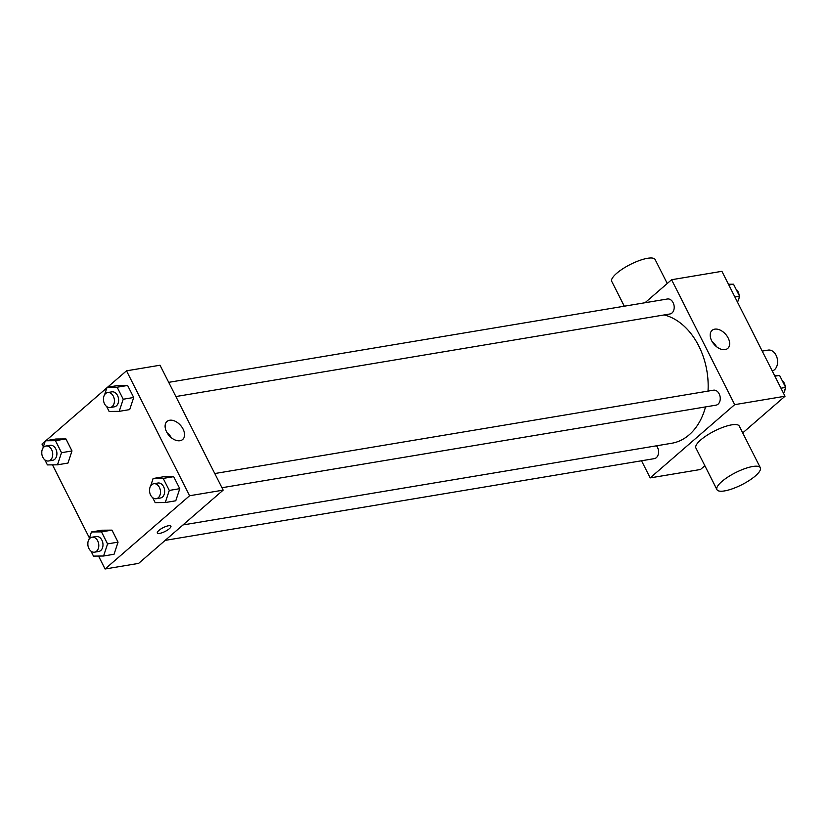<?xml version="1.0" encoding="UTF-8"?>
<svg xmlns="http://www.w3.org/2000/svg" width="827" height="827" viewBox="0 0 827 827"><rect width="100%" height="100%" fill="white"/><g stroke="black" fill="none" stroke-linecap="round" stroke-linejoin="round"><path stroke-width="1.24" d="M772.242 370.951A10.627 7.588 -99.5 0 0 777.318 358.928A10.627 7.588 -99.5 0 0 768.159 350.11L762.215 351.103M645.05 302.734L671.596 279.733L721.919 271.318L785.019 396.236L742.718 432.903M704.852 465.715L700.5 469.488L650.177 477.892L641.525 460.763M182.984 524.949L671.658 443.272A65.364 46.684 -99.5 0 0 705.524 406.915M708.026 391.099A65.364 46.684 -99.5 0 0 664.164 314.942M671.596 279.733L734.696 404.651L650.177 477.892M221.936 487.734L716.027 405.158A7.588 5.427 -99.5 0 0 720.121 396.784A7.588 5.427 -99.5 0 0 713.515 390.189L214.762 473.54M165.183 540.372L654.322 458.634A7.588 5.427 -99.5 0 0 658.426 453.609A7.588 5.427 -99.5 0 0 656.504 445.805M168.698 382.343L667.451 298.992A7.588 5.427 80.5 0 1 673.685 304.078A7.588 5.427 80.5 0 1 671.989 312.988A7.588 5.427 80.5 0 1 669.963 313.971L175.872 396.546M734.696 404.651L785.019 396.236M714.755 329.156A11.94 7.66 -130.9 0 1 727.067 336.134A11.94 7.66 -130.9 0 1 727.739 348.415A11.94 7.66 -130.9 0 1 714.135 344.404A11.94 7.66 -130.9 0 1 712.099 330.355A11.94 7.66 -130.9 0 1 714.755 329.156M716.947 489.667L695.91 448.017A24.293 6.802 -26.8 0 1 714.528 430.991A24.293 6.802 -26.8 0 1 739.286 426.112L760.323 467.751A24.293 6.802 -26.8 0 1 755.402 475.907A24.293 6.802 -26.8 0 1 732.598 488.716A24.293 6.802 -26.8 0 1 716.947 489.667A24.293 6.802 -26.8 0 1 735.565 472.641A24.293 6.802 -26.8 0 1 760.323 467.751M667.244 283.496L655.149 259.554A24.293 6.802 153.2 0 0 639.498 260.495A24.293 6.802 153.2 0 0 616.694 273.303A24.293 6.802 153.2 0 0 611.773 281.459L624.271 306.207M712.192 341.706A11.94 7.66 -130.9 0 1 716.523 346.709M107.582 387.222L126.5 370.827L160.045 365.224L223.145 490.142L138.626 563.383L105.081 568.986L98.547 556.054M89.43 537.995L52.483 464.867M43.366 446.797L41.981 444.068L45.185 441.287M150.638 485.997L153.119 478.502L163.601 476.755L173.68 476.662L179.759 488.674L175.748 500.79L165.266 502.547L155.187 502.64L152.675 497.658M42.88 448.275L45.361 440.781L55.843 439.023L65.922 438.93L71.99 450.953L67.979 463.068L57.497 464.815L47.418 464.908L44.906 459.936M126.5 370.827L189.61 495.745L105.081 568.986M45.888 440.688L106.89 387.822M88.944 539.462L91.425 531.968L101.907 530.221L111.986 530.128L118.054 542.14L114.054 554.255L103.571 556.013L93.482 556.106L90.97 551.123M104.574 394.81L107.055 387.305L117.537 385.558L127.616 385.465L133.695 397.487L129.684 409.603L119.202 411.35L109.123 411.443L106.611 406.47M189.61 495.745L223.145 490.142M169.659 420.25A11.94 7.66 -130.9 0 1 181.971 427.228A11.94 7.66 -130.9 0 1 182.653 439.509A11.94 7.66 -130.9 0 1 169.039 435.498A11.94 7.66 -130.9 0 1 167.002 421.46A11.94 7.66 -130.9 0 1 169.659 420.25M170.889 526.137A7.588 2.13 -26.8 0 1 169.359 528.691A7.588 2.13 -26.8 0 1 162.237 532.691A7.588 2.13 -26.8 0 1 157.337 532.991A7.588 2.13 -26.8 0 1 163.157 527.667A7.588 2.13 -26.8 0 1 170.9 526.137A7.588 2.13 -26.8 0 1 169.359 528.691A7.588 2.13 -26.8 0 1 162.237 532.691A7.588 2.13 -26.8 0 1 157.337 532.991M167.095 432.81A11.94 7.66 -130.9 0 1 171.427 437.803M107.055 387.305L117.134 387.212L123.213 399.234L119.202 411.35M103.499 400.32L103.509 398.035M110.187 407.525L114.384 406.822A7.588 5.427 -99.5 0 0 118.478 398.438A7.588 5.427 -99.5 0 0 111.883 391.843L107.686 392.546A7.588 5.427 -99.5 0 0 105.649 393.528A7.588 5.427 -99.5 0 0 103.954 402.439A7.588 5.427 -99.5 0 0 110.187 407.525A7.588 5.427 -99.5 0 0 114.281 399.141A7.588 5.427 -99.5 0 0 107.686 392.546M117.537 385.558L127.616 385.465L133.695 397.487L129.684 409.603M117.134 387.212L127.616 385.465M123.213 399.234L133.695 397.487M153.119 478.502L163.198 478.409L169.277 490.432L165.266 502.547M149.573 491.517L149.573 489.222M156.251 498.712L160.448 498.009A7.588 5.427 -99.5 0 0 164.542 489.625A7.588 5.427 -99.5 0 0 157.947 483.03L153.75 483.733A7.588 5.427 -99.5 0 0 151.713 484.715A7.588 5.427 -99.5 0 0 150.018 493.626A7.588 5.427 -99.5 0 0 156.251 498.712A7.588 5.427 -99.5 0 0 160.355 490.328A7.588 5.427 -99.5 0 0 153.75 483.733M163.601 476.755L173.68 476.662L179.759 488.674L175.748 500.79M163.198 478.409L173.68 476.662M169.277 490.432L179.759 488.674M45.361 440.781L55.44 440.688L61.508 452.7L57.497 464.815M41.805 453.785L41.815 451.501M48.483 460.99L52.68 460.288A7.588 5.427 -99.5 0 0 56.774 451.904A7.588 5.427 -99.5 0 0 50.178 445.308L45.981 446.011A7.588 5.427 -99.5 0 0 43.945 446.993A7.588 5.427 -99.5 0 0 42.26 455.904A7.588 5.427 -99.5 0 0 48.483 460.99A7.588 5.427 -99.5 0 0 52.587 452.607A7.588 5.427 -99.5 0 0 45.981 446.011M55.843 439.023L65.922 438.93L71.99 450.953L67.979 463.068M55.44 440.688L65.922 438.93M61.508 452.7L71.99 450.953M91.425 531.968L101.504 531.875L107.572 543.897L103.571 556.013M87.869 544.983L87.879 542.688M94.557 552.178L98.744 551.475A7.588 5.427 -99.5 0 0 102.848 543.091A7.588 5.427 -99.5 0 0 96.242 536.496L92.045 537.199A7.588 5.427 -99.5 0 0 90.019 538.181A7.588 5.427 -99.5 0 0 88.324 547.092A7.588 5.427 -99.5 0 0 94.557 552.178A7.588 5.427 -99.5 0 0 98.651 543.794A7.588 5.427 -99.5 0 0 92.045 537.199M101.907 530.221L111.986 530.128L118.054 542.14L114.054 554.255M101.504 531.875L111.986 530.128M107.572 543.897L118.054 542.14M728.453 284.25L733.518 284.209L739.586 296.231L737.57 302.31M728.825 284.995L733.518 284.209M734.893 297.007L739.586 296.231M738.056 300.842A7.588 5.427 -99.5 0 0 739.121 297.617M739.131 295.332A7.588 5.427 -99.5 0 0 736.03 289.181M774.517 375.448L779.582 375.396L785.65 387.418L783.634 393.507M781.815 399.017L781.112 399.617M774.889 376.182L779.582 375.396M780.957 388.204L785.65 387.418M784.12 392.039A7.588 5.427 -99.5 0 0 785.185 388.814M785.195 386.519A7.588 5.427 -99.5 0 0 782.094 380.379"/></g></svg>
